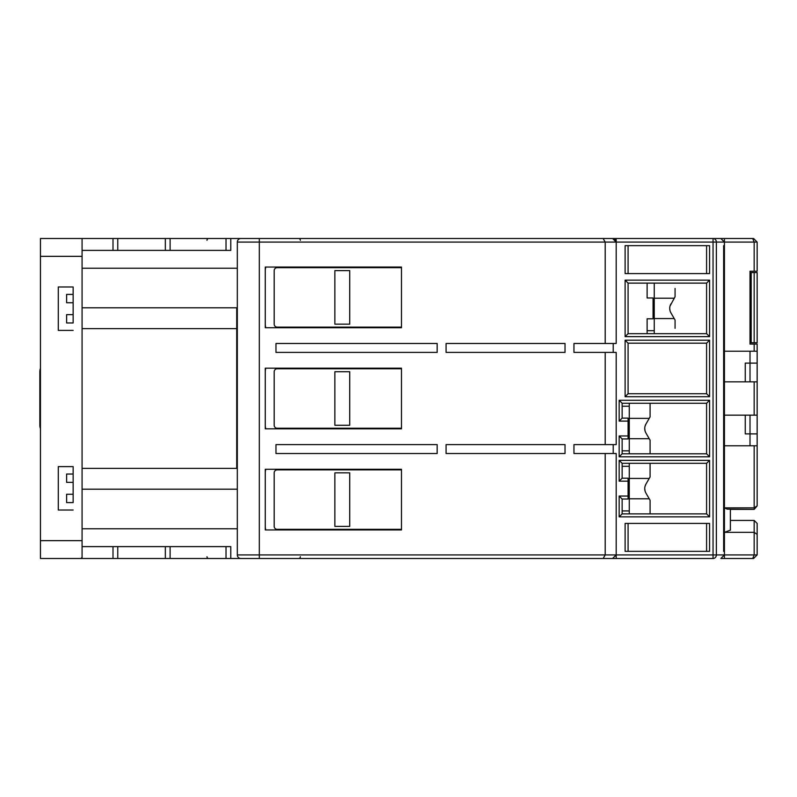 <?xml version="1.0" encoding="UTF-8"?>
<svg xmlns="http://www.w3.org/2000/svg" width="797" height="797" viewBox="0 0 797 797"><rect width="100%" height="100%" fill="white"/><g stroke="black" fill="none" stroke-linecap="round" stroke-linejoin="round"><path stroke-width="1.2" d="M240.883 238.502A3.567 3.567 0 0 0 237.317 242.079L237.317 554.921L259.324 554.921L259.324 242.079L237.317 242.079A3.567 3.567 0 0 1 240.883 238.502L612.624 238.502L117.767 238.502L117.767 250.397L170.11 250.397L170.11 238.502M259.324 238.502L259.324 242.079L605.202 242.079L605.202 343.487L616.191 343.487L616.191 242.079L612.624 238.502L616.191 238.502L612.624 238.502A3.567 3.567 0 0 1 616.191 242.079L713.046 242.079L713.046 238.502L616.191 238.502L616.191 242.079L616.191 238.502M605.202 453.513L605.202 554.921L616.191 554.921L616.191 453.513L573.96 453.513L573.96 444.596L616.191 444.596L616.191 352.404L573.96 352.404L573.96 343.487L605.202 343.487M240.883 558.498A3.567 3.567 0 0 1 237.317 554.921A3.567 3.567 0 0 0 240.883 558.498L616.191 558.498L165.348 558.498L165.348 546.603L117.767 546.603L117.767 558.498L165.348 558.498M616.191 242.079L605.202 242.079L603.14 238.502M605.202 352.404L605.202 444.596M724.433 558.498L752.697 558.498L724.433 558.498L724.433 554.921L720.867 558.498L724.433 558.498L720.867 558.498L724.433 554.921L716.383 554.921A3.567 3.337 90 0 1 713.046 558.498L616.191 558.498L616.191 554.921L612.624 558.498L497.228 558.498M259.324 558.498L259.324 554.921L605.202 554.921L603.14 558.498M401.479 327.726L265.271 327.726L265.271 267.055L401.479 267.055L401.479 327.726M401.479 428.836L265.271 428.836L265.271 368.164L401.479 368.164L401.479 428.836M401.479 529.945L265.271 529.945L265.271 469.274L401.479 469.274L401.479 529.945M565.033 352.404L446.081 352.404L446.081 343.487L565.033 343.487L565.033 352.404M437.164 352.404L275.971 352.404L275.971 343.487L437.164 343.487L437.164 352.404M275.971 453.513L275.971 444.596L437.164 444.596L437.164 453.513L275.971 453.513M446.081 453.513L446.081 444.596L565.033 444.596L565.033 453.513L446.081 453.513M573.96 343.487L573.96 352.404M613.212 352.404L613.212 343.487M573.96 444.596L573.96 453.513M616.191 453.513L613.212 453.513L613.212 444.596M265.271 267.055L265.271 327.726M265.271 368.164L265.271 428.836M265.271 469.274L265.271 529.945M401.479 529.347L277.167 529.347A2.979 2.979 0 0 1 274.188 526.379L274.188 472.85A2.979 2.979 0 0 1 277.167 469.871L401.479 469.871M265.819 469.274A11.895 11.895 0 0 0 265.271 472.85L265.271 526.379A11.895 11.895 0 0 0 265.819 529.945M349.724 270.621L349.724 324.15L334.86 324.15L334.86 270.621L349.724 270.621M629.271 453.812L629.271 450.843L622.138 450.843M622.138 406.231L629.271 406.231L629.271 450.843M629.271 406.231L629.271 403.262M629.271 498.783L649.226 498.783L650.093 500.267L650.093 513.886L650.093 500.267L645.929 493.074A8.926 8.926 0 0 1 645.929 484.148L645.042 486.28M649.963 477.154L649.226 478.439L629.271 478.439M650.093 476.945L650.093 463.326L650.093 476.945L645.929 484.148M629.271 438.709L649.226 438.709L650.093 440.203L650.093 453.812L650.093 440.203L645.929 433A8.926 8.926 0 0 1 645.929 424.074L645.042 426.206M649.963 417.09L649.226 418.365L629.271 418.365M650.093 416.871L650.093 403.262L650.093 416.871L645.929 424.074M675.069 288.464L675.069 296.733L670.028 306.068M675.069 328.314L675.069 320.055L670.915 312.852A8.926 8.926 0 0 1 670.915 303.926M441.329 558.498L435.371 558.498M753.583 558.498L757.15 554.921L753.583 558.498L752.697 558.498L754.171 554.921L724.433 554.921L724.433 551.355L723.656 551.355L723.656 245.645L724.433 245.645L724.433 242.079L720.867 238.502L713.046 238.502L752.697 238.502L724.433 238.502L724.433 242.079L716.383 242.079L716.383 554.921L616.191 554.921M713.046 558.498L713.046 242.079L716.383 242.079A3.567 3.337 90 0 0 713.046 238.502L713.046 238.502M754.171 271.219L757.15 271.219L757.15 242.079L753.583 238.502L752.697 238.502L754.171 242.079L754.171 271.219L750.017 271.219L750.017 344.075L754.171 344.075L754.171 351.218L724.433 351.218M619.159 400.283L619.159 421.105L628.086 421.105L628.086 435.969L619.159 435.969L619.159 456.791L709.569 456.791L709.569 400.283L619.159 400.283L622.138 403.262L622.138 418.126L628.086 418.126L628.086 421.105M619.159 460.357L619.159 481.179L628.086 481.179L628.086 496.043L619.159 496.043L619.159 516.864L709.569 516.864L709.569 460.357L619.159 460.357L622.138 463.326L622.138 478.2L628.086 478.2L628.086 481.179M709.569 523.4L625.107 523.4L625.107 551.355L709.569 551.355L709.569 523.4M709.569 245.645L625.107 245.645L625.107 273.6L709.569 273.6L709.569 245.645L628.086 245.645L628.086 273.6M625.107 336.643L709.569 336.643L709.569 280.136L625.107 280.136L625.107 336.643L628.086 333.674L706.59 333.674L706.59 283.114L709.569 280.136M709.569 396.717L709.569 340.209L625.107 340.209L625.107 396.717L709.569 396.717L706.59 393.738L706.59 343.188L628.086 343.188L625.107 340.209M724.433 245.645L724.433 551.355L723.656 551.355M730.381 509.153L730.381 530.164L724.433 532.326L754.171 532.326L754.171 554.921L757.15 554.921L757.15 523.4L754.171 520.431L754.171 532.326L757.15 534.408M724.433 238.502L724.433 242.079L757.15 242.079L753.583 238.502M619.159 421.105L622.138 418.126M709.569 400.283L706.59 403.262L622.138 403.262M709.569 456.791L706.59 453.812L706.59 403.262M619.159 456.791L622.138 453.812L706.59 453.812M619.159 435.969L622.138 438.948L622.138 453.812M628.086 435.969L628.086 438.948L622.138 438.948M619.159 481.179L622.138 478.2M709.569 460.357L706.59 463.326L622.138 463.326M709.569 516.864L706.59 513.886L706.59 463.326M619.159 516.864L622.138 513.886L706.59 513.886M619.159 496.043L622.138 499.022L622.138 513.886M628.086 496.043L628.086 499.022L622.138 499.022M628.086 523.4L628.086 551.355M706.59 551.355L706.59 523.4M706.59 273.6L706.59 245.645M709.569 336.643L706.59 333.674M625.107 280.136L628.086 283.114L628.086 333.674M706.59 283.114L628.086 283.114M709.569 340.209L706.59 343.188M625.107 396.717L628.086 393.738L706.59 393.738M628.086 343.188L628.086 393.738M644.733 488.611L645.042 490.922M644.733 428.537L645.042 430.848M669.719 308.389L670.028 310.7M724.433 381.843L754.171 381.843L754.171 415.157L724.433 415.157M754.171 351.218L757.15 351.218L757.15 344.075L754.171 344.075M754.171 445.782L754.171 509.153L757.15 505.926L757.15 445.782L724.433 445.782M754.171 509.383L757.15 505.926L754.171 507.848L724.433 507.848L727.233 509.153L754.171 509.383L730.381 509.383M730.381 520.431L754.171 520.431M754.171 415.157L757.15 415.157L757.15 351.218M745.255 381.843L745.255 363.113L750.017 363.113L750.017 381.843L757.15 381.843M750.017 445.782L750.017 415.157M757.15 445.782L757.15 415.157M757.15 363.113L750.017 363.113L750.017 351.218M750.017 271.219L750.017 272.554L757.15 272.554L757.15 342.74L754.171 342.74L754.171 272.554M754.171 342.74L750.017 342.74L750.017 344.075M647.114 333.674L647.114 318.8L653.062 318.8L653.062 297.978L647.114 297.978L647.114 283.114M745.255 415.157L745.255 433.887L757.15 433.887M401.479 428.238L277.167 428.238A2.979 2.979 0 0 1 274.188 425.269L274.188 371.731A2.979 2.979 0 0 1 277.167 368.762L401.479 368.762M265.819 368.164A11.895 11.895 0 0 0 265.271 371.731L265.271 425.269A11.895 11.895 0 0 0 265.819 428.836M674.212 298.217L654.257 298.217M674.212 318.561L654.257 318.561M629.271 513.886L629.271 510.917L622.138 510.917M622.138 466.305L629.271 466.305L629.271 510.917M629.271 466.305L629.271 463.326M612.624 238.502L497.228 238.502M349.724 472.85L349.724 526.379L334.86 526.379L334.86 472.85L349.724 472.85M751.202 342.74L751.202 272.554M40.298 428.238A10.112 10.112 0 0 1 39.85 425.269L39.85 371.731A10.112 10.112 0 0 1 40.298 368.762M39.85 410.395L40.448 410.395M40.448 386.605L39.85 386.605M40.448 368.762L40.448 361.629M40.448 435.371L40.448 428.238M117.767 238.502L40.448 238.502L40.448 558.498L117.767 558.498M300.359 240.286A1.783 1.783 0 0 0 298.576 238.502L298.576 238.502A1.783 1.783 0 0 1 300.359 240.286A1.783 1.783 0 0 0 298.576 238.502M206.981 240.286A1.783 1.783 0 0 1 208.764 238.502A1.783 1.783 0 0 0 206.981 240.286M82.081 238.502L82.081 256.345L40.448 256.345M82.081 337.539L82.081 328.613L236.719 328.613L236.719 468.387L82.081 468.387M82.081 256.345L82.081 558.498M113.005 238.502L113.005 250.397L82.081 250.397M226.019 238.502L226.019 250.397L170.11 250.397M226.019 250.397L230.771 250.397L230.771 238.502M82.081 268.24L237.317 268.24M236.719 468.387L236.719 307.801L82.081 307.801M237.317 528.76L82.081 528.76M58.291 510.02L73.155 510.02L58.291 510.02L58.291 466.604L73.155 466.604L73.155 474.036L73.155 466.604M73.155 286.98L73.155 294.412L73.155 286.98L58.291 286.98L73.155 286.98M73.155 302.74L73.155 314.636L73.155 294.412L66.619 294.412L66.619 302.74L73.155 302.74M73.155 322.964L73.155 314.636L66.619 314.636L66.619 322.964L73.155 322.964M73.155 482.364L73.155 494.26L73.155 474.036L66.619 474.036L66.619 482.364L73.155 482.364M73.155 502.588L73.155 494.26L66.619 494.26L66.619 502.588L73.155 502.588M40.448 540.655L82.081 540.655M58.291 286.98L58.291 330.396L73.155 330.396M117.767 546.603L82.081 546.603M165.348 546.603L230.771 546.603L230.771 558.498M113.005 546.603L113.005 558.498M113.005 250.397L117.767 250.397M236.719 307.801L236.719 328.613M236.719 489.199L82.081 489.199M165.348 238.502L165.348 250.397M206.981 556.714A1.783 1.783 0 0 0 208.764 558.498M82.081 556.714A1.783 1.783 0 0 1 80.298 558.498M298.576 558.498A1.783 1.783 0 0 0 300.359 556.714A1.783 1.783 0 0 1 298.576 558.498M226.019 546.603L226.019 558.498M170.11 558.498L170.11 546.603M401.479 327.129L277.167 327.129A2.979 2.979 0 0 1 274.188 324.15L274.188 270.621A2.979 2.979 0 0 1 277.167 267.653L401.479 267.653M265.819 267.055A11.895 11.895 0 0 0 265.271 270.621L265.271 324.15A11.895 11.895 0 0 0 265.819 327.726M647.114 318.8L647.114 330.695L654.257 330.695L654.257 333.674M654.257 283.114L654.257 330.695M349.724 371.731L349.724 425.269L334.86 425.269L334.86 371.731L349.724 371.731"/></g></svg>
